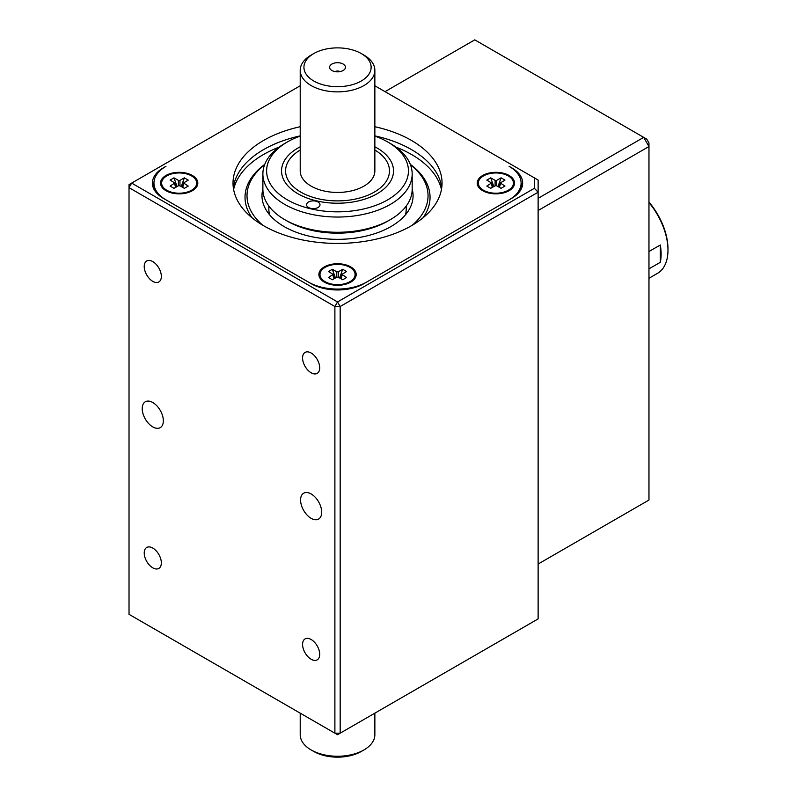 <?xml version="1.0" encoding="UTF-8"?>
<svg xmlns="http://www.w3.org/2000/svg" width="797" height="797" viewBox="0 0 797 797"><rect width="100%" height="100%" fill="white"/><g stroke="black" fill="none" stroke-linecap="round" stroke-linejoin="round"><path stroke-width="1.2" d="M648.967 271.239L648.967 259.812M648.967 202.109A49.275 28.443 60 0 1 667.976 248.913L667.976 250.138A50.759 29.31 -120 0 0 648.967 202.597M648.967 278.273L657.465 273.371A50.759 29.31 -120 0 0 667.976 250.138M660.324 262.303A50.759 29.31 -120 0 0 660.324 244.988L660.324 262.303L649.087 268.778M648.967 251.533L660.324 244.988M152.775 426.893A14.934 8.618 60 0 1 143.022 413.743A14.934 8.618 60 0 1 145.313 401.778A14.934 8.618 60 0 1 160.247 410.395A14.934 8.618 60 0 1 160.247 427.64A14.934 8.618 60 0 1 152.775 426.893M311.139 518.329A14.934 8.618 60 0 1 301.386 505.168A14.934 8.618 60 0 1 303.677 493.204A14.934 8.618 60 0 1 318.601 501.821A14.934 8.618 60 0 1 318.601 519.066A14.934 8.618 60 0 1 311.139 518.329M311.139 659.249A12.104 6.984 60 0 1 303.229 648.589A12.104 6.984 60 0 1 305.092 638.895A12.104 6.984 60 0 1 317.186 645.879A12.104 6.984 60 0 1 317.186 659.856A12.104 6.984 60 0 1 311.139 659.249M152.775 281.351A12.104 6.984 60 0 1 144.875 270.681A12.104 6.984 60 0 1 146.728 260.988A12.104 6.984 60 0 1 158.832 267.971A12.104 6.984 60 0 1 158.832 281.949A12.104 6.984 60 0 1 152.775 281.351M311.139 372.777A12.104 6.984 60 0 1 303.229 362.107A12.104 6.984 60 0 1 305.092 352.413A12.104 6.984 60 0 1 317.186 359.397A12.104 6.984 60 0 1 317.186 373.375A12.104 6.984 60 0 1 311.139 372.777M152.775 567.823A12.104 6.984 60 0 1 144.875 557.163A12.104 6.984 60 0 1 146.728 547.469A12.104 6.984 60 0 1 158.832 554.453A12.104 6.984 60 0 1 158.832 568.42A12.104 6.984 60 0 1 152.775 567.823M153.951 183.041A37.329 21.549 0 0 0 152.775 186.129M522.284 186.129A37.329 21.549 0 0 0 521.108 183.041M511.724 167.848L509.084 166.324A41.055 23.701 0 0 1 521.108 183.091A41.055 23.701 0 0 1 509.084 199.848L366.56 282.128A41.055 23.701 0 0 1 308.499 282.128L165.975 199.848A41.055 23.701 0 0 1 153.951 183.091A41.055 23.701 0 0 1 165.975 166.324L163.335 167.848A37.329 21.549 180 0 0 152.406 183.091A37.329 21.549 180 0 0 163.335 198.323L311.139 283.652A37.329 21.549 180 0 0 363.92 283.652L511.724 198.323A37.329 21.549 180 0 0 522.663 183.091A37.329 21.549 180 0 0 511.724 167.848L511.724 167.998M300.21 85.777L131.664 183.091L337.529 301.943L534.388 188.291L534.388 177.88L374.859 85.777M340.17 733.18L538.124 618.9L538.124 192.226L340.17 306.516L340.17 733.18L337.529 734.704L334.889 733.18L334.889 306.516L129.024 187.654L129.024 614.328L334.889 733.18L340.17 733.18M340.17 306.516L334.889 306.516L337.529 301.943L340.17 306.516M534.388 188.291L538.124 192.226L538.124 180.042L534.388 177.88M129.024 187.654L131.664 183.091L129.024 184.605L129.024 187.654M153.951 183.091L153.951 189.178A41.055 23.701 0 0 0 153.951 189.228M521.108 189.228A41.055 23.701 0 0 0 521.108 189.178L521.108 183.091M233.322 187.654A104.507 60.343 180 0 1 300.21 135.869M374.859 135.869A104.507 60.343 180 0 1 441.747 187.654M374.859 126.723A104.507 60.343 180 0 1 442.046 183.091A104.507 60.343 180 0 1 377.529 238.831A104.507 60.343 180 0 1 263.628 225.75A104.507 60.343 180 0 1 233.023 183.091A104.507 60.343 180 0 1 300.21 126.723M324.339 282.128L324.339 282.128A18.66 10.779 180 0 1 324.339 266.895A18.66 10.779 180 0 1 350.73 266.895A18.66 10.779 180 0 1 350.73 282.128A18.66 10.779 180 0 1 324.339 282.128M165.975 175.47A18.66 10.779 180 0 1 192.366 175.47A18.66 10.779 180 0 1 192.366 190.702A18.66 10.779 180 0 1 165.975 190.702A18.66 10.779 180 0 1 165.975 175.47M509.084 190.702A18.66 10.779 180 0 1 482.693 190.702A18.66 10.779 180 0 1 482.693 175.47A18.66 10.779 180 0 1 509.084 175.47A18.66 10.779 180 0 1 509.084 190.702L509.084 190.702M478.349 183.31A17.544 10.132 0 0 0 478.349 183.539A17.544 10.132 0 0 0 483.49 190.702A17.544 10.132 0 0 0 508.297 190.702A17.544 10.132 0 0 0 513.437 183.539A17.544 10.132 0 0 0 513.427 183.31M508.297 175.928A17.544 10.132 0 0 0 483.49 175.928A17.544 10.132 0 0 0 478.349 183.091A17.544 10.132 0 0 0 495.893 193.213A17.544 10.132 0 0 0 513.437 183.091A17.544 10.132 0 0 0 508.297 175.928M501.064 177.841L504.969 180.102L500.267 182.981L504.969 186.07L501.064 188.331L496.67 185.791L495.116 185.791L490.713 188.331L486.818 186.07L491.52 182.981L486.818 180.102L490.713 177.841L495.116 180.381L496.67 180.381L501.064 177.841L497.986 186.548M493.801 186.548L490.713 177.841M319.995 274.746A17.544 10.132 0 0 0 319.986 274.975A17.544 10.132 0 0 0 325.126 282.128A17.544 10.132 0 0 0 349.933 282.128L347.123 283.752L349.933 282.128A17.544 10.132 0 0 0 355.073 274.975A17.544 10.132 0 0 0 355.073 274.746M349.933 281.68A17.544 10.132 0 0 0 355.073 274.517A17.544 10.132 0 0 0 349.933 267.354A17.544 10.132 0 0 0 330.815 265.152A17.544 10.132 0 0 0 319.986 274.517A17.544 10.132 0 0 0 330.815 283.871A17.544 10.132 0 0 0 349.933 281.68M342.71 269.276L346.605 271.528L341.903 274.407L346.605 277.505L342.71 279.757L338.307 277.217L336.752 277.217L332.359 279.757L328.454 277.505L333.156 274.407L328.454 271.528L332.359 269.276L336.752 271.807L338.307 271.807L342.71 269.276L339.622 277.974M335.437 277.974L332.359 269.276M161.632 183.31A17.544 10.132 0 0 0 161.632 183.539A17.544 10.132 0 0 0 166.772 190.702L169.582 192.326L166.772 190.702A17.544 10.132 0 0 0 191.579 190.702A17.544 10.132 0 0 0 196.72 183.539A17.544 10.132 0 0 0 196.71 183.31M166.772 190.244A17.544 10.132 0 0 0 191.579 190.244A17.544 10.132 0 0 0 196.72 183.091A17.544 10.132 0 0 0 179.176 172.959A17.544 10.132 0 0 0 161.632 183.091A17.544 10.132 0 0 0 166.772 190.244M184.346 177.841L188.251 180.102L183.549 182.981L188.251 186.07L184.346 188.331L179.953 185.791L178.398 185.791L173.995 188.331L170.1 186.07L174.802 182.981L170.1 180.102L173.995 177.841L178.398 180.381L179.953 180.381L184.346 177.841L181.268 186.548M177.083 186.548L173.995 177.841M300.21 136.078A70.923 40.946 0 0 0 287.388 141.946L284.748 143.47A74.649 43.098 0 0 0 262.88 173.945L262.88 189.178A74.649 43.098 0 0 0 284.748 219.653A74.649 43.098 0 0 0 390.321 219.653A74.649 43.098 0 0 0 412.179 189.178L412.179 173.945A74.649 43.098 0 0 0 390.321 143.47L387.681 141.946A70.923 40.946 0 0 0 374.859 136.078M262.88 173.945A74.649 43.098 0 0 0 337.529 217.043A74.649 43.098 0 0 0 412.179 173.945M300.21 150.035A51.944 29.987 0 0 0 285.585 170.897A51.944 29.987 0 0 0 327.408 200.316A51.944 29.987 0 0 0 385.529 182.364A51.944 29.987 0 0 0 389.474 170.897A51.944 29.987 0 0 0 374.859 150.035M284.748 219.653L287.388 221.177A70.923 40.946 0 0 0 387.681 221.177L390.321 219.653M287.388 141.946A70.923 40.946 0 0 0 287.388 199.848A70.923 40.946 0 0 0 387.681 199.848A70.923 40.946 0 0 0 387.681 141.946M307.064 203.265A6.715 3.875 180 0 1 314.586 200.944A6.715 3.875 180 0 1 319.995 204.749A6.715 3.875 180 0 1 313.271 208.625A6.715 3.875 180 0 1 306.556 204.749A6.715 3.875 180 0 1 307.064 203.265M412.179 189.028A75.546 43.616 180 0 1 413.075 195.723A75.546 43.616 180 0 1 337.529 239.339A75.546 43.616 180 0 1 261.984 195.723A75.546 43.616 180 0 1 262.88 189.028M410.475 164.77A90.519 52.263 180 0 1 412.039 225.402M263.02 225.402A90.519 52.263 180 0 1 264.594 164.77M410.325 164.381A92.512 53.409 180 0 1 422.968 217.84M252.101 217.84A92.512 53.409 180 0 1 264.743 164.381M395.95 147.106A104.805 60.512 180 0 1 411.641 154.558A104.805 60.512 180 0 1 441.458 189.487M233.611 189.487A104.805 60.512 180 0 1 279.119 147.106M412.179 189.327A75.546 43.616 180 0 1 413.075 195.873M261.984 195.873A75.546 43.616 180 0 1 262.88 189.327M406.211 206.074L406.211 209.003A68.681 39.651 180 0 1 405.474 214.791M269.585 214.791A68.681 39.651 180 0 1 268.848 209.003L268.848 206.074M374.859 146.797A55.989 32.328 180 0 1 377.12 148.043A55.989 32.328 180 0 1 393.519 170.897A55.989 32.328 180 0 1 337.529 203.225A55.989 32.328 180 0 1 281.54 170.897A55.989 32.328 180 0 1 300.21 146.797M374.859 713.156L374.859 734.704A37.329 21.549 180 0 1 363.93 749.947A37.329 21.549 180 0 1 311.139 749.947A37.329 21.549 180 0 1 300.21 734.704L300.21 713.156M363.93 55.083L361.29 53.558L363.92 55.083A37.329 21.549 180 0 1 363.93 55.083A37.329 21.549 180 0 1 374.859 70.325A37.329 21.549 180 0 1 337.529 91.874A37.329 21.549 180 0 1 300.21 70.325A37.329 21.549 180 0 1 311.139 55.083L313.779 53.558A33.594 19.397 180 0 1 361.29 53.558L361.29 53.558A33.594 19.397 180 0 1 361.29 80.995A33.594 19.397 180 0 1 313.779 80.995A33.594 19.397 180 0 1 313.779 53.558M374.859 70.325L374.859 170.897A37.329 21.549 180 0 1 337.529 192.446A37.329 21.549 180 0 1 300.21 170.897L300.21 70.325M343.128 70.505A7.91 4.573 180 0 1 330.307 69.14A7.91 4.573 180 0 1 337.529 62.704A7.91 4.573 180 0 1 344.752 69.14A7.91 4.573 180 0 1 343.128 70.505M363.93 749.947L361.29 751.471A33.594 19.397 180 0 1 313.779 751.471L311.139 749.947M334.999 71.6A3.736 2.152 180 0 1 340.06 71.6M538.124 198.323L643.697 137.373L646.785 139.156L648.967 142.942L648.967 146.518L538.124 210.518M538.124 564.037L648.967 500.038L648.967 146.518L643.697 137.373L474.773 39.85L385.041 91.655M495.116 180.381L495.116 185.791M499.4 187.365L500.576 183.539M492.377 187.365L491.211 183.539M496.67 185.791L496.67 180.381M334.023 278.791L332.847 274.965M336.752 277.217L336.752 271.807M338.307 271.807L338.307 277.217M341.046 278.791L342.212 274.965M175.659 187.365L174.493 183.539M178.398 185.791L178.398 180.381M179.953 180.381L179.953 185.791M183.858 183.539L182.682 187.365M505.487 192.326L508.297 190.702M486.3 192.326L483.49 190.702M491.52 182.981L492.785 187.136M498.992 187.136L500.267 182.981M327.936 283.752L325.126 282.128M340.638 278.561L341.903 274.407M333.156 274.407L334.431 278.561M188.769 192.326L191.579 190.702M183.549 182.981L182.274 187.136M176.067 187.136L174.802 182.981"/></g></svg>
